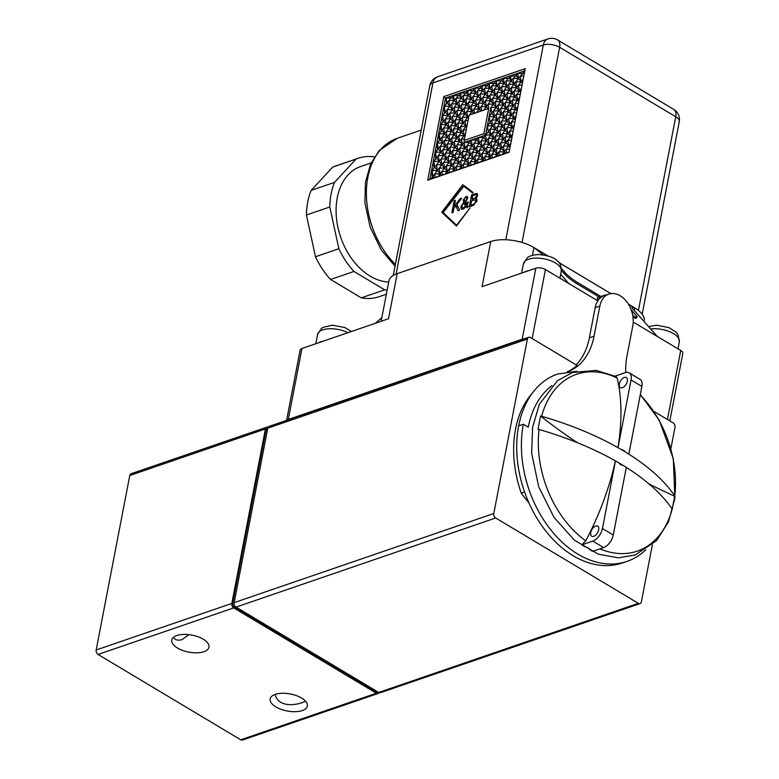<?xml version="1.0" encoding="UTF-8"?>
<svg xmlns="http://www.w3.org/2000/svg" width="779" height="779" viewBox="0 0 779 779"><rect width="100%" height="100%" fill="white"/><g stroke="black" fill="none" stroke-linecap="round" stroke-linejoin="round"><path stroke-width="1.17" d="M673.786 109.43A11.704 6.485 120.9 0 1 675.734 116.753A11.704 5.346 10.9 0 1 679.278 121.69L679.278 121.69A11.704 11.704 0 0 0 673.786 109.43L557.686 39.972A11.704 11.704 0 0 0 547.871 38.95L547.871 38.95A11.704 8.15 71.1 0 0 543.314 45.016A11.704 5.346 10.9 0 1 559.624 47.295A11.704 6.485 -59.1 0 0 557.686 39.972M371.135 162.928L360.745 166.492A60.256 41.939 71.1 0 0 338.388 229.386A60.256 41.939 71.1 0 0 388.702 282.056M374.436 156.9A68.873 47.928 71.1 0 0 357.951 158.351A68.873 47.928 71.1 0 0 356.139 159.023L334.512 182.374A68.873 47.928 71.1 0 0 329.78 206.99L338.875 248.715A68.873 47.928 71.1 0 0 353.939 271.452L384.66 289.827A68.873 47.928 71.1 0 0 387.134 290.197M334.512 182.374L311.123 190.397L332.75 167.057L356.139 159.023M384.66 289.827L361.271 297.851L330.549 279.476L353.939 271.452M338.875 248.715L315.485 256.739L306.39 215.014L329.78 206.99M311.123 190.397A68.873 47.928 71.1 0 0 306.39 215.014M315.485 256.739A68.873 47.928 71.1 0 0 330.549 279.476M361.271 297.851A68.873 47.928 71.1 0 0 379.266 296.653L386.355 294.219M357.951 158.351L334.561 166.375A68.873 47.928 71.1 0 0 332.75 167.057M547.929 255.94L533.927 247.566A30.994 14.158 -169.1 0 0 490.741 241.548L397.183 273.663A30.994 14.158 -169.1 0 0 388.896 281.044L381.135 321.299M644.058 321.552L644.165 320.987A30.994 14.158 -169.1 0 0 634.788 307.9L628.341 304.044M610.892 293.605L558.825 262.465M375.4 323.275L381.846 317.618M397.183 273.663L388.497 318.777L301.96 348.476A6.884 3.145 -169.1 0 0 300.11 350.122L286.584 420.378M318.202 342.906A19.28 8.812 10.9 0 1 323.129 341.212M543.245 254.908L533.927 247.566L532.437 255.308M560.656 274.354L568.816 283.527L545.446 269.544A6.884 3.145 -169.1 0 0 535.845 268.21L482.055 286.672L490.741 241.548M597.59 300.743A23.302 16.213 -108.9 0 1 604.105 295.397L597.23 297.753L597.59 300.743L568.816 283.527M669.823 420.913L682.823 353.384A6.884 3.145 -169.1 0 0 680.739 350.482L633.23 322.058M657.369 336.499L633.123 309.263L631.672 306.926L634.788 307.9L634.272 310.558M599.246 297.062L576.898 283.692A11.023 1.577 -143.6 0 1 564.833 274.266L561.386 270.401M632.762 315.524A11.023 1.577 36.4 0 0 636.988 317.082L636.18 318.183A11.023 1.577 -143.6 0 1 633.025 317.219M561.406 268.414L565.642 273.176A11.023 1.577 36.4 0 0 577.706 282.592L600.93 296.478M636.988 317.082A11.023 1.577 36.4 0 0 635.995 315.261L631.214 309.886M610.853 293.615L560.929 263.75A11.023 1.577 36.4 0 0 558.991 262.669M604.105 295.397A23.302 16.213 -108.9 0 1 606.734 294.822M576.1 364.845A68.873 47.928 71.1 0 0 589.362 337.794L595.166 307.676A23.068 16.057 -108.9 0 1 604.153 295.708L608.837 294.102A23.068 16.057 -108.9 0 1 626.861 301.901A23.068 16.057 -108.9 0 1 632.801 325.788L627.007 355.906A68.873 47.928 71.1 0 0 625.683 372.528M557.93 373.939A99.858 69.497 71.1 0 0 557.589 374.056A99.858 69.497 71.1 0 0 518.658 425.831A99.858 69.497 71.1 0 0 544.375 529.204A99.858 69.497 71.1 0 0 622.411 562.964L627.095 561.357A99.858 69.497 71.1 0 0 645.723 549.857M551.99 385.576A92.974 64.696 -108.9 0 0 528.259 427.174L523.342 424.234L518.658 425.831M523.342 424.234A99.858 69.497 71.1 0 0 549.049 527.597A99.858 69.497 71.1 0 0 627.095 561.357M554.872 375.079L555.894 374.67M554.852 375.03L553.879 375.371M567.881 371.661A68.873 47.928 71.1 0 0 594.046 336.187L599.84 306.069A23.068 16.057 -108.9 0 1 608.837 294.102M567.365 371.729A68.873 47.928 71.1 0 0 577.035 365.4L530.421 337.521A3.447 2.395 -108.9 0 0 528.727 337.278A3.447 2.395 -108.9 0 0 527.383 339.06L493.789 513.517L234.167 602.615A3.447 2.395 71.1 0 0 236.047 607.094L495.668 517.996A3.447 2.395 -108.9 0 1 493.789 513.517M528.931 502.903A167.349 116.46 -108.9 0 1 521.229 493.097L524.579 491.948M521.229 493.097A96.421 67.101 -108.9 0 1 531.989 393.58M652.364 544.803L641.38 601.807A3.447 2.395 -108.9 0 1 640.046 603.598A3.447 2.395 -108.9 0 1 638.342 603.345L495.668 517.996M653.902 411.38L673.095 422.87A3.447 2.395 -108.9 0 1 674.984 427.35L670.894 448.587M615.478 460.847L602.449 528.532A11.364 6.3 120.9 0 1 592.819 541.103L581.816 544.881L584.863 546.702C587.454 547.296 589.031 548.241 589.586 549.526L592.634 551.357L603.637 547.579A11.364 6.3 -59.1 0 0 613.268 534.998L626.306 467.322L623.054 465.384A204.4 93.363 -169.1 0 0 618.73 462.794L615.4 460.876A204.4 93.363 -169.1 0 0 539.078 429.502L538.016 429.248L540.568 416.015L541.629 416.268A204.4 93.363 10.9 0 1 617.951 447.643L621.272 449.561A204.4 93.363 10.9 0 1 625.605 452.141L628.77 454.118A204.4 93.363 10.9 0 1 674.75 495.902L672.209 509.135A204.4 93.363 -169.1 0 0 626.287 467.39M581.816 544.881L585.974 540.587A204.4 113.267 -59.1 0 0 615.4 460.876M617.951 447.643A204.4 113.267 -59.1 0 0 617.221 378.282L616.121 376.617M540.568 416.015A526.847 240.653 -169.1 0 0 577.424 442.706M649.014 483.944A526.847 240.653 -169.1 0 0 675.013 496.437M618.73 462.794A8.16 5.677 71.1 0 0 623.054 465.384M593.744 536.293A5.852 3.243 120.9 0 1 591.719 536.205A5.852 3.243 120.9 0 1 591.943 529.516A5.852 3.243 120.9 0 1 597.736 526.156A5.852 3.243 120.9 0 1 598.253 531.336A5.852 3.243 120.9 0 1 593.744 536.293M625.605 452.141A8.16 5.677 71.1 0 0 621.272 449.561M615.137 376.13L625.255 372.654A11.364 6.3 120.9 0 1 629.179 372.829A11.364 6.3 120.9 0 1 631.058 379.938L618.029 447.613M622.353 387.699A5.852 3.243 120.9 0 1 620.337 387.611A5.852 3.243 120.9 0 1 620.561 380.921A5.852 3.243 120.9 0 1 626.345 377.562A5.852 3.243 120.9 0 1 626.871 382.742A5.852 3.243 120.9 0 1 622.353 387.699M628.848 454.089L641.886 386.413A11.364 6.3 -59.1 0 0 639.997 379.305L629.179 372.829M524.024 272.27A19.28 8.812 10.9 0 1 528.96 270.576M524.248 338.816A6.884 3.145 -169.1 0 0 522.173 339.196L288.288 419.462A6.884 3.145 -169.1 0 0 286.906 420.261M234.167 602.615L267.762 428.158L527.383 339.06M528.727 337.278L269.106 426.376A3.447 2.395 71.1 0 0 267.762 428.158M638.342 603.345L378.73 692.443A3.447 2.395 71.1 0 0 380.425 692.697L640.046 603.598M378.73 692.443L236.047 607.094M379.091 692.628A3.447 2.395 -108.9 0 1 378.088 693.495A3.447 2.395 -108.9 0 1 376.384 693.242L233.71 607.902A3.447 2.395 -108.9 0 1 231.83 603.423L265.425 428.956A3.447 2.395 -108.9 0 1 266.769 427.174A3.447 2.395 -108.9 0 1 268.103 427.243M267.723 428.382L267.333 428.518A3.447 2.395 71.1 0 0 265.99 430.3L232.746 602.956A3.447 2.395 71.1 0 0 234.625 607.435L375.819 691.898A3.447 2.395 71.1 0 0 377.523 692.151L377.981 691.995M266.769 427.174L131.115 473.729A3.447 2.395 71.1 0 0 129.772 475.511L96.177 649.978A3.447 2.395 71.1 0 0 98.057 654.457L240.73 739.797A3.447 2.395 71.1 0 0 242.425 740.05L378.088 693.495M302.291 710.575A18.939 8.647 10.9 0 1 281.083 709.318A18.939 8.647 10.9 0 1 270.157 698.899A18.939 8.647 10.9 0 1 290.392 693.982A18.939 8.647 10.9 0 1 307.354 706.056A18.939 8.647 10.9 0 1 302.291 710.575M203.894 651.711A18.939 8.647 10.9 0 1 182.685 650.455A18.939 8.647 10.9 0 1 171.769 640.036A18.939 8.647 10.9 0 1 191.994 635.119A18.939 8.647 10.9 0 1 208.957 647.203A18.939 8.647 10.9 0 1 203.894 651.711M173.561 637.251C175.129 640.036 177.963 640.825 182.052 639.617L188.83 634.642M275.162 694.41C278.103 707.614 296.078 705.57 303.966 701.879L305.631 701.275M476.952 199.258L475.842 198.587L477.05 200.904L472.872 205.588L469.309 206.805L471.626 194.779L477.089 193.474L477.644 195.587L475.842 198.587L476.524 198.772M467.225 207.779L466.115 206.581L463.115 209.123L461.08 208.655L460.837 206.62L463.748 202.258L463.213 199.979L466.056 196.503L467.234 196.512L467.731 198.324L465.394 201.868L466.553 204.02L467.322 202.199L468.452 202.112L467.127 204.984L468.228 206.338L467.186 207.75M461.528 209.113L462.132 209.288M463.768 186.239L443.163 212.618L456.591 225.219L470.078 207.944L456.455 226.017L442.462 212.891L463.885 185.46L473.067 192.481L472.649 193.026L463.768 186.239L472.843 192.764M453.914 208.197L453.105 212.365L451.869 212.794L454.186 200.768L455.423 200.339L454.274 206.299L460.077 198.742L461.752 198.168L456.883 204.39L459.6 210.135L457.974 210.7L455.812 205.763L453.914 208.197M462.911 184.487L441.781 212.19L462.911 184.487M443.826 96.577L427.72 180.202L509.115 152.265L525.221 68.649L443.826 96.577L445.51 98.047L524.793 70.84M471.626 194.779L472.98 195.587M477.712 195.003L476.865 195.295M475.453 200.203L477.079 199.638M470.73 205.179L473.447 204.254A2.454 1.363 -59.1 0 0 475.336 202.17A2.454 1.363 -59.1 0 0 475.122 199.999A2.454 1.363 -59.1 0 0 474.275 199.969L471.558 200.894L470.73 205.179L471.947 205.909M474.81 198.1A1.928 1.071 -59.1 0 0 476.222 196.444A1.928 1.071 -59.1 0 0 476.027 194.799A1.928 1.071 -59.1 0 0 475.385 194.76L472.697 195.685L472.045 199.054L474.81 198.1L477.021 199.424M472.045 199.054L473.827 200.115M467.322 202.199L468.218 202.735M466.553 204.02L467.39 204.517M463.748 202.258L466.212 203.728L465.706 204.186M465.667 201.449L466.212 203.728M463.281 208.149L463.223 209.084M466.115 206.581L467.488 207.399M467.673 207.136L466.621 204.731L464.167 203.261A2.59 1.441 -59.1 0 0 462.268 205.49A2.59 1.441 -59.1 0 0 462.531 207.701A2.59 1.441 -59.1 0 0 465.297 205.841L467.614 207.233M465.297 205.841L464.167 203.261M465.638 200.593A1.889 1.052 -59.1 0 0 466.825 198.937A1.889 1.052 -59.1 0 0 466.572 197.486A1.889 1.052 -59.1 0 0 464.82 198.392A1.889 1.052 -59.1 0 0 464.45 200.573L464.839 201.284L465.638 200.593L466.28 200.972M464.839 201.284L465.56 201.712M444.965 214.313L456.835 225.54M442.462 212.891L444.916 214.361M455.812 205.763L458.218 207.204M458.773 208.382L459.552 210.155M460.077 198.742L460.905 199.239M454.274 206.299L455.033 206.756M454.186 200.768L455.218 201.381M509.154 152.051L429.872 179.267L445.51 98.047L446.747 102.4L446.338 102.906L447.136 102.896L446.055 98.378M429.872 179.267L427.72 180.202M446.309 98.037L450.914 97.94M524.734 71.171L518.483 78.406L517.645 73.547L511.345 80.86L510.518 76.001L504.208 83.304L503.38 78.445L497.08 85.758L496.242 80.899L489.942 88.202L489.115 83.343L482.805 90.646L481.977 85.797L475.677 93.1L474.849 88.241L468.539 95.544L467.712 90.685L461.411 97.998L460.574 93.139L454.274 100.442L453.446 95.583L451.986 97.579L451.187 97.589L444.147 106.713L444.575 112.079L445.374 112.069L442.384 115.886L442.803 121.261L443.611 121.242L440.612 125.059L441.041 130.434L441.839 130.414L438.85 134.231L439.278 139.607L440.077 139.587L437.077 143.414L437.506 148.779L438.304 148.76L435.315 152.587L435.743 157.952L436.542 157.942L433.552 161.759L433.971 167.125L434.77 167.115L431.78 170.932L432.209 176.307L433.007 176.288L430.953 178.897M453.446 95.583L458.052 95.486M460.574 93.139L465.18 93.042M467.712 90.685L472.317 90.598M474.849 88.241L479.445 88.144M481.977 85.797L486.583 85.7M489.115 83.343L493.72 83.246M496.242 80.899L500.848 80.802M503.38 78.445L507.986 78.348M510.518 76.001L515.123 75.904M517.645 73.547L522.251 73.46M432.345 177.125L432.209 176.307M434.117 167.952L433.971 167.125M435.88 158.77L435.743 157.952M437.652 149.597L437.506 148.779M439.414 140.424L439.278 139.607M441.177 131.252L441.041 130.434M442.949 122.079L442.803 121.261M444.712 112.906L444.575 112.079M446.484 103.724L446.338 102.906M446.747 102.4L449.824 106.256L448.85 100.559L454.274 100.442L456.961 103.811L455.988 98.105L461.411 97.998L464.089 101.358L463.115 95.661L468.539 95.544L471.227 98.914L470.253 93.207L475.677 93.1L478.355 96.46L477.381 90.763L482.805 90.646L485.492 94.016L484.519 88.319L489.942 88.202L492.63 91.562L491.656 85.865L497.08 85.758L499.758 89.118L498.784 83.421L504.208 83.304L506.895 86.673L505.922 80.967L511.345 80.86L514.023 84.22L513.049 78.523L518.483 78.406L521.161 81.776L520.187 76.079L523.8 76.001M523.001 80.169L522.875 79.439L521.161 81.776L522.388 83.314M516.195 75.544L518.483 78.406L515.737 81.883L521.161 81.776L516.711 87.589L515.737 81.883L514.023 84.22L519.398 90.948L518.424 85.252L522.037 85.174M521.229 89.351L521.102 88.611L519.398 90.948L520.625 92.487M509.057 77.988L511.345 80.86L508.599 84.336L514.023 84.22L511.287 87.696L516.711 87.589L512.261 93.392L511.287 87.696L509.573 90.033L508.599 84.336L506.895 86.673L514.948 96.762L513.974 91.065L519.398 90.948L514.948 96.762L517.626 100.121L516.652 94.425L520.265 94.347M519.466 98.524L519.34 97.784L517.626 100.121L518.863 101.66M506.837 93.509L512.261 93.392L507.811 99.206L506.837 93.509L505.123 95.846L504.149 90.15L509.573 90.033L506.837 93.509M506.895 86.673L502.445 92.477L501.472 86.781L506.895 86.673M509.524 96.869L514.948 96.762L510.498 102.565L509.524 96.869M501.919 80.441L504.208 83.304L499.758 89.118L513.176 105.934L512.202 100.238L517.626 100.121L513.176 105.934L515.864 109.294L514.89 103.597L518.502 103.519M517.694 107.697L517.568 106.957L515.864 109.294L517.09 110.842M502.387 99.323L507.811 99.206L503.361 105.019L502.387 99.323L500.673 101.66L499.699 95.953L505.123 95.846L502.387 99.323M502.445 92.477L497.995 98.29L497.021 92.594L502.445 92.477M505.074 102.682L510.498 102.565L506.048 108.378L505.074 102.682M499.758 89.118L495.308 94.931L494.334 89.234L499.758 89.118M507.752 106.041L513.176 105.934L508.726 111.748L507.752 106.041M510.44 109.411L515.864 109.294L511.414 115.107L510.44 109.411M515.932 116.869L515.805 116.139L514.091 118.466L513.118 112.77L516.73 112.692M494.792 82.886L497.08 85.758L492.63 91.562L515.328 120.015M497.937 105.136L503.361 105.019L498.911 110.832L497.937 105.136L496.223 107.463L495.249 101.767L500.673 101.66L497.937 105.136M497.995 98.29L493.545 104.104L492.571 98.407L497.995 98.29M500.624 108.495L506.048 108.378L501.598 114.192L500.624 108.495M495.308 94.931L490.858 100.744L489.884 95.038L495.308 94.931M503.302 111.855L508.726 111.748L504.276 117.551L503.302 111.855M505.99 115.224L511.414 115.107L506.963 120.92L505.99 115.224M508.668 118.583L514.091 118.466L509.641 124.28L508.668 118.583M514.159 126.042L514.033 125.312L512.329 127.649L511.355 121.943L514.968 121.875M492.63 91.562L488.18 97.375L487.206 91.679L492.63 91.562M487.654 85.339L489.942 88.202L485.492 94.016L513.556 129.187M488.725 108.417L469.075 115.165L488.725 108.417L483.856 133.686L464.216 140.424L464.031 142.538L485.551 135.157L490.877 107.483L496.223 107.463L493.487 110.939L498.911 110.832L494.461 116.636L493.487 110.939L489.124 116.753L490.079 122.352M483.856 133.686L485.609 135.195L481.052 140.911L486.476 140.804L485.521 135.195M491.822 113.335L494.461 116.636L490.04 122.41L492.698 125.818L485.609 135.195M490.049 122.507L487.362 125.925L488.316 131.524M490.887 107.58L491.851 113.179M464.216 140.424L469.075 115.165M476.582 139.977L471.246 140.093L460.623 153.96L459.649 148.253L457.945 150.59L456.971 144.894L462.395 144.777L461.421 139.081L459.707 141.418L462.395 144.777L464.031 142.538L469.455 142.43M476.699 139.938L473.914 143.365L479.338 143.248L478.384 137.64L476.699 139.938L479.338 143.248L474.888 149.062L473.914 143.365L472.21 145.692L471.246 140.093M483.72 137.532L478.384 137.64M489.124 116.753L494.461 116.636L497.148 120.005L492.698 125.818L491.724 120.112L497.148 120.005L496.174 114.309L501.598 114.192L497.148 120.005L499.826 123.364L498.852 117.668L504.276 117.551L499.826 123.364L502.513 126.734L501.54 121.027L506.963 120.92L502.513 126.734L505.191 130.093L504.217 124.397L509.641 124.28L505.191 130.093L507.879 133.452L506.905 127.756L512.329 127.649L507.879 133.452L510.566 136.822L509.583 131.125L513.205 131.047M487.362 125.925L492.698 125.818L495.376 129.178L490.926 134.991L489.952 129.295L495.376 129.178L494.402 123.481L499.826 123.364L495.376 129.178L498.063 132.537L497.09 126.841L502.513 126.734L498.063 132.537L500.741 135.906L499.767 130.21L505.191 130.093L500.741 135.906L503.429 139.266L502.455 133.569L507.879 133.452L503.429 139.266L506.107 142.625L505.133 136.929L510.566 136.822L511.793 138.36M488.287 131.68L490.926 134.991L482.026 146.608L481.052 140.911L479.338 143.248L484.713 149.977L483.74 144.281L489.163 144.164L488.19 138.467L493.613 138.35L492.64 132.654L498.063 132.537L493.613 138.35L496.291 141.72L495.317 136.013L500.741 135.906L496.291 141.72L498.979 145.079L498.005 139.383L503.429 139.266L498.979 145.079L501.657 148.438L500.683 142.742L506.107 142.625L508.794 145.994L507.82 140.298L511.433 140.22M485.59 135.098L490.926 134.991L493.613 138.35L489.163 144.164L491.841 147.523L490.867 141.827L496.291 141.72L491.841 147.523L494.529 150.892L493.555 145.196L498.979 145.079L494.529 150.892L497.206 154.252L496.233 148.555L501.657 148.438L505.532 153.297M483.837 137.493L489.163 144.164L484.713 149.977L487.391 153.336L486.417 147.64L491.841 147.523L487.391 153.336L490.079 156.696L489.105 150.999L494.529 150.892L490.079 156.696L491.267 158.195M469.571 142.391L472.21 145.692L467.76 151.506L466.787 145.809L472.21 145.692L477.576 152.421L476.602 146.725L482.026 146.608L477.576 152.421L480.263 155.79L479.289 150.084L484.713 149.977L480.263 155.79L482.941 159.15L481.967 153.453L487.391 153.336L482.941 159.15L484.139 160.64M470.974 165.158L470.389 161.711L475.813 161.594L474.839 155.897L480.263 155.79L475.813 161.594L473.126 158.234L468.676 164.048L467.702 158.351L473.126 158.234L472.152 152.538L477.576 152.421L473.126 158.234L470.438 154.875L465.988 160.678L465.014 154.982L470.438 154.875L469.464 149.169L474.888 149.062L470.438 154.875L467.76 151.506L463.31 157.319L462.337 151.623L467.76 151.506L465.073 148.146L459.649 148.253L462.395 144.777L465.073 148.146L464.118 142.538M469.026 115.438L467.692 117.259L466.718 111.563L472.142 111.446L469.474 114.825M467.254 124.611L465.93 126.432L464.956 120.735L468.013 120.667M474.528 113.091L473.856 109.109L479.28 109.002L476.612 112.38M465.491 133.784L464.157 135.604L463.184 129.908L466.251 129.85M481.665 110.647L480.984 106.665L486.408 106.548L483.749 109.927M488.803 108.193L488.121 104.22L486.408 106.548L485.434 100.851L479.28 109.002L478.306 103.305L472.142 111.446L471.168 105.749L465.005 113.9L467.692 117.259L463.242 123.072L465.93 126.432L461.48 132.245L464.157 135.604L461.421 139.081L464.479 139.022M480.526 87.784L482.805 90.646L478.355 96.46L481.042 99.829L480.068 94.123L485.492 94.016L481.042 99.829L483.73 103.188L482.756 97.492L488.18 97.375L485.434 100.851L490.858 100.744L488.121 104.22L493.545 104.104L490.877 107.483M512.397 135.215L512.27 134.485L503.37 146.101L508.794 145.994L510.021 147.533M473.389 90.228L475.677 93.1L471.227 98.914L473.905 102.273L472.931 96.577L478.355 96.46L473.905 102.273L476.592 105.632L475.618 99.936L481.042 99.829L478.306 103.305L483.73 103.188L487.956 108.485M510.635 144.397L510.508 143.657L506.058 149.471L509.67 149.393M466.251 92.682L468.539 95.544L464.089 101.358L466.777 104.717L465.803 99.021L471.227 98.914L466.777 104.717L469.455 108.086L468.481 102.39L473.905 102.273L471.168 105.749L476.592 105.632L480.818 110.93M506.642 152.918L506.058 149.471L502.289 154.408M499.514 155.362L498.92 151.915L504.344 151.808L503.37 146.101L497.206 154.252L498.404 155.742M459.123 95.126L461.411 97.998L456.961 103.811L459.639 107.171L458.665 101.474L464.089 101.358L459.639 107.171L462.327 110.53L461.353 104.834L466.777 104.717L462.327 110.53L465.005 113.9L464.031 108.193L469.455 108.086L473.69 113.383M451.986 97.579L454.274 100.442L449.824 106.256L452.511 109.615L451.538 103.919L456.961 103.811L452.511 109.615L455.189 112.984L454.215 107.278L459.639 107.171L455.189 112.984L457.877 116.344L456.903 110.647L462.327 110.53L457.877 116.344L460.555 119.703L459.581 114.007L465.005 113.9L460.555 119.703L463.242 123.072L462.268 117.376L467.692 117.259L468.481 118.252M492.377 157.816L491.783 154.369L497.206 154.252L495.152 156.861M444.975 111.572L444.4 106.372L449.824 106.256L445.374 112.069L448.061 115.428L447.088 109.732L452.511 109.615L448.061 115.428L450.739 118.788L449.765 113.091L455.189 112.984L450.739 118.788L453.427 122.157L452.453 116.46L457.877 116.344L453.427 122.157L456.104 125.516L455.131 119.82L460.555 119.703L456.104 125.516L458.792 128.886L457.818 123.179L463.242 123.072L458.792 128.886L461.48 132.245L460.496 126.549L465.93 126.432L466.718 127.425M485.239 160.26L484.655 156.813L490.079 156.696L488.024 159.305M443.212 120.745L442.638 115.545L448.061 115.428L443.611 121.242L446.289 124.601L445.315 118.905L450.739 118.788L446.289 124.601L448.977 127.97L448.003 122.264L453.427 122.157L448.977 127.97L451.654 131.33L450.681 125.633L456.104 125.516L451.654 131.33L454.342 134.689L453.368 128.993L458.792 128.886L454.342 134.689L457.03 138.058L456.046 132.362L461.48 132.245L457.03 138.058L459.707 141.418L458.734 135.721L464.157 135.604L464.946 136.598M478.111 162.714L477.517 159.267L482.941 159.15L480.886 161.759M473.749 164.203L475.813 161.594L477.001 163.093M459.707 141.418L455.257 147.231L454.284 141.535L459.707 141.418M457.03 138.058L452.57 143.872L451.596 138.165L457.03 138.058M454.342 134.689L449.892 140.502L448.918 134.806L454.342 134.689M451.654 131.33L447.204 137.143L446.231 131.447L451.654 131.33M448.977 127.97L444.527 133.774L443.553 128.077L448.977 127.97M446.289 124.601L441.839 130.414L440.865 124.718L446.289 124.601M441.45 129.918L469.864 165.537M457.886 157.436L463.31 157.319L458.86 163.132L457.886 157.436L456.173 159.763L455.199 154.067L460.623 153.96L457.886 157.436M457.945 150.59L453.495 156.404L452.521 150.707L457.945 150.59M460.564 160.795L465.988 160.678L461.538 166.492L460.564 160.795M463.846 167.602L463.252 164.155L468.676 164.048L466.621 166.657M455.257 147.231L450.807 153.044L449.834 147.348L455.257 147.231M452.57 143.872L448.12 149.675L447.146 143.979L452.57 143.872M449.892 140.502L445.442 146.316L444.468 140.619L449.892 140.502M447.204 137.143L442.754 142.956L441.781 137.25L447.204 137.143M444.527 133.774L440.077 139.587L439.103 133.891L444.527 133.774M439.677 139.09L462.736 167.991M453.436 163.239L458.86 163.132L454.41 168.946L453.436 163.239L451.723 165.576L450.749 159.88L456.173 159.763L453.436 163.239M456.708 170.056L456.114 166.609L461.538 166.492L459.483 169.101M453.495 156.404L449.045 162.217L448.071 156.521L453.495 156.404M450.807 153.044L446.357 158.848L445.384 153.151L450.807 153.044M448.12 149.675L443.67 155.488L442.696 149.792L448.12 149.675M445.442 146.316L440.992 152.129L440.018 146.433L445.442 146.316M442.754 142.956L438.304 148.76L437.331 143.063L442.754 142.956M437.915 148.263L455.598 170.435M449.571 172.5L448.986 169.053L454.41 168.946L452.356 171.546M442.443 174.954L441.849 171.507L447.273 171.39L446.299 165.693L451.723 165.576L447.273 171.39L448.47 172.88M436.143 157.446L435.568 152.236L440.992 152.129L436.542 157.942L439.22 161.302L438.246 155.605L443.67 155.488L439.22 161.302L441.907 164.661L440.933 158.965L446.357 158.848L441.907 164.661L444.595 168.03L443.621 162.324L449.045 162.217L444.595 168.03L447.273 171.39L445.218 173.999M444.595 168.03L440.145 173.834L439.171 168.137L444.595 168.03M441.907 164.661L437.457 170.474L436.483 164.778L441.907 164.661M439.22 161.302L434.77 167.115L433.796 161.419L439.22 161.302M441.333 175.333L434.38 166.618M435.305 177.398L434.721 173.951L440.145 173.834L438.08 176.444M437.457 170.474L433.007 176.288L432.033 170.591L437.457 170.474M434.195 177.778L432.608 175.791M523.322 73.09L524.16 74.141M396.102 274.062L432.91 82.905A11.704 8.15 -108.9 0 1 437.477 76.839L437.477 76.839A11.704 11.704 0 0 0 429.784 85.7L429.784 85.7A11.704 5.346 10.9 0 1 432.91 82.905L543.314 45.016L505.805 239.757M522.037 242.483L559.624 47.295L675.734 116.753L638.439 310.412M395.372 264.373A75.066 52.242 -108.9 0 1 366.383 191.907A75.066 52.242 -108.9 0 1 397.105 138.36L421.235 130.074M315.797 343.724L317.579 334.473A19.28 8.812 10.9 0 1 317.637 334.201A19.28 8.812 10.9 0 1 325.447 329.176A19.28 8.812 10.9 0 1 347.931 332.701M577.706 282.592L576.898 283.692M565.642 273.176L564.833 274.266M667.447 419.492L680.739 350.482M532.154 338.563L545.446 269.544M599.84 306.069L595.166 307.676M594.046 336.187L589.362 337.794M599.957 548.844A93.49 65.056 71.1 0 0 672.209 509.135M539.078 429.502A93.49 65.056 71.1 0 0 585.866 540.879M617.231 378.097A93.49 65.056 71.1 0 0 541.629 416.268M674.75 495.902A93.49 65.056 71.1 0 0 640.231 395.002M602.449 528.532L613.268 534.998M641.886 386.413L631.058 379.938M603.637 547.579L592.819 541.103M521.618 273.088L523.4 263.838A19.28 8.812 10.9 0 1 523.469 263.565A19.28 8.812 10.9 0 1 531.278 258.54A19.28 8.812 10.9 0 1 551.756 261.15A19.28 8.812 10.9 0 1 561.269 271.131L559.916 278.2M522.173 339.196L535.845 268.21M288.288 419.462L301.96 348.476M376.384 693.242L240.73 739.797M98.057 654.457L233.71 607.902M231.83 603.423L96.177 649.978M129.772 475.511L265.425 428.956M375.819 691.898L377.094 691.47M234.625 607.435L235.901 606.997M232.746 602.956L234.197 602.459M265.99 430.3L267.45 429.804M475.132 193.572L477.595 195.042M473.447 204.254L474.45 204.848M466.056 196.503L467.789 197.535M463.213 199.979L464.576 200.787M460.837 206.62L462.307 207.496M650.669 328.972A19.28 8.812 10.9 0 1 670.515 332.068A19.28 8.812 10.9 0 1 679.346 341.757L677.983 348.826M395.011 266.223L381.213 249.825L370.191 227.322L364.903 202.813L365.419 182.374L370.609 164.067L379.188 150.542L397.105 138.36M351.456 331.494L345 327.599L332.604 325.194L322.925 327.414L321.396 328.426L317.579 334.473M576.918 371.252L557.589 374.056M616.101 376.598L596.198 370.385L572.448 372.528L557.443 380.688L539.321 404.389L532.593 427.369L531.658 453.232L538.717 486.807L554.044 517.46L574.415 540.178L598.282 554.161L618.273 557.813L635.158 555.008L656.561 540.645L668.499 521.823L674.877 498.297L673.338 458.695L659.151 420.047L640.328 394.505M561.269 271.131C561.016 265.551 559.838 262.27 557.735 261.286C554.414 257.547 547.978 255.298 538.435 254.558C529.71 254.976 527.052 257.927 527.217 257.791L523.4 263.838M475.122 199.999L477.001 201.128M476.027 194.799L477.605 195.743M462.531 207.701L464.099 208.636M466.572 197.486L467.751 198.197M393.229 275.484L429.784 85.7M547.871 38.95L437.477 76.839M642.198 314.219L679.278 121.69M679.346 341.757L678.051 334.727L675.812 331.922L668.898 327.589L656.502 325.194L648.547 326.586"/></g></svg>
